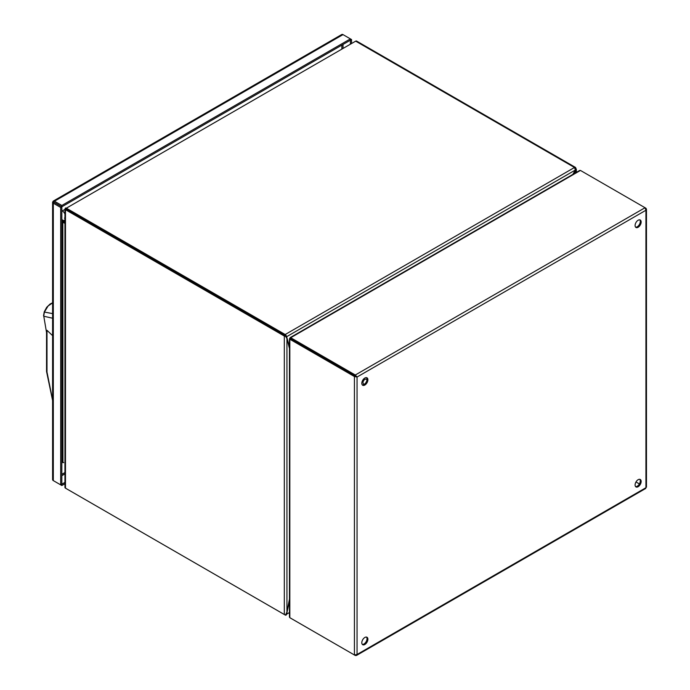 <?xml version="1.0" encoding="UTF-8"?>
<svg xmlns="http://www.w3.org/2000/svg" width="690" height="690" viewBox="0 0 690 690"><rect width="100%" height="100%" fill="white"/><g stroke="black" fill="none" stroke-linecap="round" stroke-linejoin="round"><path stroke-width="1.03" d="M366.994 379.673L366.252 379.241A2.682 1.553 120 0 0 364.182 379.957A2.682 1.553 120 0 0 363.009 382.657A2.682 1.553 120 0 0 363.57 383.89L364.311 384.313M364.846 385.037A4.295 2.475 -60 0 1 362.699 385.244A4.295 2.475 -60 0 1 362.699 380.294A4.295 2.475 -60 0 1 366.994 377.81A4.295 2.475 -60 0 1 367.658 381.251A4.295 2.475 -60 0 1 364.846 385.037M364.846 644.495A4.295 2.475 -60 0 1 362.699 644.702A4.295 2.475 -60 0 1 362.699 639.742A4.295 2.475 -60 0 1 366.994 637.267A4.295 2.475 -60 0 1 367.658 640.708A4.295 2.475 -60 0 1 364.846 644.495M638.129 227.26A4.295 2.475 -60 0 1 635.982 227.476A4.295 2.475 -60 0 1 635.982 222.516A4.295 2.475 -60 0 1 640.277 220.032A4.295 2.475 -60 0 1 640.932 223.474A4.295 2.475 -60 0 1 638.129 227.26M638.129 486.717A4.295 2.475 -60 0 1 635.982 486.933A4.295 2.475 -60 0 1 635.982 481.974A4.295 2.475 -60 0 1 640.277 479.49A4.295 2.475 -60 0 1 640.932 482.931A4.295 2.475 -60 0 1 638.129 486.717M645.047 488.218L645.926 487.709L645.926 210.252L357.049 377.025L355.307 376.015L355.307 375.006L290.714 337.721L580.454 170.439L645.926 208.233L646.47 209.243L645.926 210.252L645.047 207.725L355.307 375.006L357.049 377.025L354.427 376.524L354.427 654.991L357.049 654.491L356.454 655.466L355.307 655.5L290.714 618.206M357.049 377.025L357.049 654.491L645.926 487.709L645.926 486.7M362.31 384.916A4.295 2.475 120 0 0 363.975 384.528A4.295 2.475 120 0 0 366.649 381.147A4.295 2.475 120 0 0 366.511 377.637M362.31 644.374A4.295 2.475 120 0 0 363.975 643.986A4.295 2.475 120 0 0 366.649 640.605A4.295 2.475 120 0 0 366.511 637.094M635.585 227.139A4.295 2.475 120 0 0 637.25 226.76A4.295 2.475 120 0 0 639.923 223.37A4.295 2.475 120 0 0 639.794 219.86M635.585 486.597A4.295 2.475 120 0 0 637.25 486.209A4.295 2.475 120 0 0 639.923 482.827A4.295 2.475 120 0 0 639.794 479.317M354.427 654.991L289.835 617.705L289.835 339.23L354.427 376.524L355.307 376.015L356.178 376.524M317.943 354.444L289.843 338.221L289.835 339.23L289.835 338.221L355.307 376.015L290.706 338.73L290.714 337.721L289.835 338.221L290.714 337.721M289.835 616.636L289.835 617.705M580.454 170.439L579.531 170.965M635.982 481.974L639.397 483.94L635.982 481.974M289.835 339.23L290.714 338.73L289.843 338.221M285.626 335.633L66.361 209.191L285.496 335.858M286.117 335.495L285.626 336.349A1.854 1.07 180 0 1 284.315 336.03L65.481 209.691A1.854 1.07 180 0 1 64.938 208.941L65.921 208.941L65.429 208.087A1.854 1.07 60 0 1 66.361 208.182L285.186 334.521A1.854 1.07 60 0 1 286.117 335.495L286.652 336.703L575.374 170.016L574.494 167.489A1.854 1.07 -60 0 1 575.426 167.394A1.854 1.07 -60 0 1 575.805 168.248L575.201 168.593M289.464 346.794L286.652 336.703L285.781 336.194L285.945 336.789M65.352 208.941L65.429 208.087M572.829 174.406L575.374 170.016L575.805 172.69M575.426 167.394L356.592 41.055A1.854 1.07 120 0 0 355.669 41.15L66.361 208.182M63.825 221.749L64.938 222.396L63.825 221.749A1.854 1.07 0 0 0 63.799 221.74A1.854 1.07 -120 0 0 63.825 221.749M285.789 614.54L286.117 615.101A1.854 1.07 60 0 1 285.186 615.014L66.361 488.675A1.854 1.07 60 0 1 66.352 488.667M573.709 173.897L576.348 169.257L575.805 168.248M64.938 220.093L63.816 220.74L64.938 221.387M61.841 219.61L63.816 220.74L63.799 221.74L62.945 222.249L64.938 223.405M286.143 613.876L286.652 614.169L286.117 615.101M64.938 219.972L63.704 220.679L63.515 221.55L61.841 220.593M289.464 600.826L286.652 614.169L289.464 612.539M63.704 462.593L61.841 461.99M63.704 462.636L61.841 462.369M64.938 208.941L64.938 487.407A1.854 1.07 0 0 0 65.481 488.166L284.315 614.505A1.854 1.07 0 0 0 285.626 614.825L286.937 612.013L286.937 338.531L289.464 348.493M285.626 336.349L286.937 338.531M289.464 599.127L286.937 612.013M62.945 462.162L62.842 222.189L63.799 221.74L61.841 220.619M61.841 221.602L62.842 222.189L62.842 462.127M61.841 211.2A12.886 7.435 -60 0 1 62.342 210.899L64.938 209.398M54.225 202.403L61.841 206.802L350.382 40.21L350.382 44.203M64.938 482.405L61.841 484.19L61.841 205.465L350.382 38.882L350.382 40.21L351.538 39.546L351.538 43.53M64.938 483.733L61.841 485.527L61.841 484.19L60.686 484.854L60.686 207.466L61.841 206.802L53.311 201.877L53.096 201.195A2.458 1.415 60 0 1 53.242 201.092A2.458 1.415 60 0 1 54.467 201.213L61.841 205.465M60.686 207.466L53.311 203.214A2.458 1.415 180 0 1 52.595 202.204A2.458 1.415 180 0 1 52.613 202.023L53.708 202.101L53.096 201.195M351.538 39.546L343.008 34.621A2.458 1.415 -120 0 0 341.783 34.5A2.458 1.415 -120 0 0 341.636 34.612M52.613 479.412A2.458 1.415 0 0 0 52.595 479.602A2.458 1.415 0 0 0 53.311 480.602L60.686 484.854M52.613 202.023L54.467 202.541M54.467 481.266A2.458 1.415 60 0 1 54.458 481.266L61.841 485.527M52.595 318.219L43.789 316.236L46.549 332.597M46.549 330.864L46.998 330.294L52.595 335.659M52.595 313.622L44.401 312.053L43.832 315.39M46.998 330.294L46.998 372.048L52.742 400.718M44.401 312.053L48.136 305.937L52.595 302.893M46.549 371.513L52.595 400.536M355.669 41.15L574.494 167.489L285.186 334.521M284.315 336.03L284.315 614.505M65.481 209.691L65.481 488.166M64.489 218.126A4.295 2.475 -120 0 0 64.938 217.712M64.938 214.107A4.295 2.475 -120 0 0 62.342 210.899M64.938 472.547L61.841 474.332M341.843 45.143L341.843 49.128M343.016 44.462L343.016 48.455M64.938 473.892L61.841 475.677M54.467 201.213L343.008 34.621M53.311 480.602L53.311 203.214M646.47 487.209L646.47 209.243M356.454 655.466L645.754 488.434M289.464 338.721L289.464 617.179M579.816 170.378L290.085 337.652M576.348 172.379L576.348 169.257M286.247 337.376L285.695 335.987M53.242 201.092L341.783 34.5M52.595 479.602L52.595 202.204M54.07 202.308L53.484 201.765M46.549 330.821L46.549 371.47M43.53 315.83L44.246 311.82L46.696 307.291L50.172 303.954L52.595 302.815"/></g></svg>
